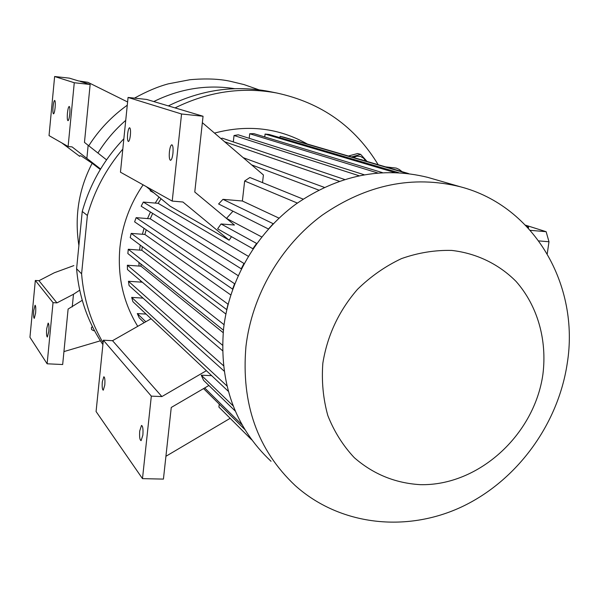 <?xml version="1.0" encoding="UTF-8"?>
<svg xmlns="http://www.w3.org/2000/svg" width="599" height="599" viewBox="0 0 599 599"><rect width="100%" height="100%" fill="white"/><g stroke="black" fill="none" stroke-linecap="round" stroke-linejoin="round"><path stroke-width="0.9" d="M234.726 88.689C207.007 84.347 180.022 88.637 153.771 101.553M125.73 120.392C114.843 129.833 105.581 140.713 97.937 153.007M88.794 145.744C98.857 129.901 111.691 116.386 127.28 105.199M80.034 155.688L81.427 156.084L92.156 163.28C78.798 188.91 74.381 216.321 78.888 245.523M100.288 169.51L92.156 163.28M385.614 166.866L396.216 168.094L399.196 169.435L402.056 171.666M94.432 330.566L93.489 330.7L91.602 329.54L91.377 327.893L92.328 326.455M63.943 351.591L100.392 340.801M79.712 290.193L73.482 294.251L56.95 302.884L53.034 302.645L47.126 363.795L62.67 364.529L68.114 309.054L82.25 300.316M46.707 328.619L48.137 323.101C48.938 323.64 49.148 326.448 48.789 331.517L47.366 337.027C46.557 336.481 46.34 333.673 46.707 328.619M56.95 302.884L38.972 280.699L54.344 272.747L73.834 265.604M73.482 294.251L72.232 306.898M38.972 280.699L35.326 280.459L29.95 337.282L47.126 363.795M33.746 310.514L35.064 305.228C35.768 305.745 35.947 308.365 35.603 313.097L34.285 318.376C33.581 317.852 33.402 315.231 33.746 310.514M53.034 302.645L35.326 280.459M92.516 326.844L91.565 327.368M100.587 169.015L72.075 146.897L68.114 146.523L74.269 82.737L90.15 84.474L80.281 81.464L87.911 82.31L127.609 101.98M87.911 82.31L78.462 80.917L69.387 78.147L54.629 76.515L49.036 135.606L68.114 146.523M90.15 84.474L84.466 142.39L106.54 159.851M86.877 158.256L88.158 145.235M69.754 114.095C70.105 109.527 69.926 106.981 69.207 106.45C68.488 106.802 67.897 109.003 67.447 113.069C67.088 117.629 67.275 120.174 67.994 120.698C68.713 120.362 69.297 118.153 69.754 114.095M79.697 156.354L61.772 142.891M55.115 107.603C55.452 103.313 55.303 100.917 54.666 100.422C54.022 100.744 53.483 102.841 53.064 106.697C52.734 110.98 52.884 113.376 53.521 113.87C54.165 113.548 54.696 111.459 55.115 107.603M74.269 82.737L54.629 76.515M87.379 215.475L82.243 211.462L76.597 268.764L81.591 273.833L87.379 215.475C94.357 190.804 106.165 168.671 122.81 149.084M82.243 211.462C90.097 183.803 103.971 159.581 123.858 138.781M168.326 105.896C200.927 89.88 234.269 85.021 268.359 91.31L270.898 91.819M102.901 344.612C87.739 322.112 78.971 296.827 76.597 268.764M175.05 107.902C208.227 91.572 242.138 86.608 276.79 93.01C321.296 102.676 355.08 126.576 378.164 164.695M103.088 342.77C90.816 321.835 83.65 298.856 81.591 273.833M137.74 326.335C123.244 302.6 117.307 276.274 119.927 247.357C122.376 224.7 130.095 203.862 143.101 184.836M214.509 133.09C247.776 124.233 278.745 127.894 307.399 144.067M140.765 282.099L140.518 280.661M139.028 266.053L138.953 262.437M365.69 161.064L363.533 158.143L360.418 156.414L356.847 156.174L353.417 157.485M367.06 161.46L360.665 154.377L357.64 153.524L348.378 156.017M360.665 154.377L351.561 156.938M358.195 158.877L360.186 159.454M362.927 160.255L361.534 159.663M139.589 250.097L140.233 245.096M142.397 234.261L144.052 228.331M147.534 218.575L150.446 212.016M155.223 203.076L159.027 197.078M145.797 321.753L137.291 313.569L139.245 317.889L144.179 322.674M137.291 313.569L146.111 314.093M226.946 385.943L131.675 297.396L132.926 301.709L228.331 391.312M131.675 297.396L143.019 298.107M223.442 365.652L128.448 281.283L129.092 285.573L224.123 371.088M128.448 281.283L142.322 282.204M222.514 345.211L127.362 265.237L127.452 269.513L222.514 350.67M127.362 265.237L140.96 266.188L140.945 264.032M142.315 246.653L141.813 250.262L128.283 249.266L127.842 253.519L223.412 330.184M146.216 229.814L144.876 234.456L131.188 233.4L130.215 237.623L226.789 309.661M152.67 213.409L150.244 218.792L136.145 217.654L134.618 221.84L232.719 289.197M161.056 198.756L158.143 203.323L143.318 202.073L141.177 206.206L241.375 268.876M150.596 190.153L150.169 190.774L153.936 192.9M344.56 179.453L222.304 138.189L220.926 138.586M233.311 141.903L234.029 135.501L358.936 175.702M364.042 174.713L238.252 134.827L234.029 135.501M249.206 138.294L249.723 133.749L377.64 172.939M382.387 172.609L253.856 133.637L249.723 133.749M398.575 172.647L269.123 134.468L265.08 134.056L264.751 136.939M408.63 173.583L284.061 137.261L280.107 136.325L279.95 137.665M223.172 332.67L140.96 266.188M527.285 227.028L528.543 227.141L528.393 228.219M526.895 226.617L528.543 227.141M232.974 211.192L226.497 218.38L261.741 236.957M231.491 236.672L229.147 240.192L170.101 206.183L146.268 186.603M158.143 203.323L248.3 256.297M150.244 218.792L238.155 275.66M144.876 234.456L230.787 294.948M141.813 250.262L225.86 314.011M211.672 375.663L201.271 375.184L203.54 380.283L235.287 411.094M242.048 424.826L204.678 387.935M203.555 388.594L244.736 429.431M251.655 439.801L218.912 407.073L219.241 404.16M208.894 385.479L171.254 407.462L163.43 479.103L142.487 478.638L151.322 396.141L161.887 396.575L206.378 370.699M139.724 430.981L141.499 425.44C142.817 425.964 143.273 429.191 142.869 435.114L141.102 440.639C139.777 440.115 139.32 436.896 139.724 430.981M151.322 396.141L103.35 340.202L96.08 411.535L142.487 478.638M102.317 381.855L103.829 376.756C104.825 377.258 105.139 380.043 104.78 385.105L103.275 390.196C102.272 389.687 101.957 386.909 102.317 381.855M233.161 405.89L201.271 375.184M303.124 199.115L249.888 177.506L244.654 180.995L297.351 203.068M221.061 223.959L256.604 243.426L252.883 248.75L217.632 228.848L221.061 223.959L234.434 225.037L194.772 192.032L203.054 116.251L181.549 113.99L172.22 201.092L182.927 202.005L229.147 240.192M268.33 228.938L218.598 203.974L222.97 199.332L273.211 223.719L268.502 228.953M222.97 199.332L242.378 201.009L279.029 218.148M244.654 180.995L242.378 201.009M181.549 113.99L128.066 97.442L146.703 99.449L203.054 116.251M169.412 151.809C169.959 147.489 170.76 145.145 171.831 144.771C172.969 145.355 173.343 148.2 172.939 153.307C172.392 157.619 171.584 159.963 170.528 160.337C169.375 159.753 169.008 156.916 169.412 151.809M127.632 134.034C128.096 130.17 128.748 128.066 129.594 127.737C130.47 128.261 130.732 130.747 130.38 135.209C129.916 139.073 129.257 141.169 128.418 141.499C127.542 140.982 127.28 138.496 127.632 134.034M128.066 97.442L120.459 172.19L172.22 201.092M271.025 461.282C234.838 427.162 219.024 382.918 223.584 328.552C229.192 279.958 256.484 233.026 295.906 204.109C338.27 175.065 382.237 166.155 427.813 177.394L432.014 178.607M567.223 363.481C558.058 424.669 516.742 481.027 461.447 506.994C406.174 532.773 339.94 525.623 295.255 485.617C257.465 450.021 241.03 403.614 245.957 346.394C251.969 295.262 280.751 245.747 322.172 215.198C366.678 184.522 412.726 175.043 460.309 186.768C534.787 206.108 579.914 285.73 567.223 363.481M542.919 374.263C534.398 435.001 478.451 486.118 420.199 484.658C395.153 483.138 373.184 474.146 354.286 457.666C342.987 445.611 334.167 431.594 327.84 415.601C323.161 398.814 321.491 381.353 322.839 363.219C327.309 335.485 338.854 310.859 357.476 289.347C370.691 276.431 385.382 266.181 401.547 258.581C418.169 252.726 434.904 250.008 451.751 250.427C476.587 253.28 498.93 264.166 516.076 281.433C537.58 305.827 547.216 339.918 542.919 374.263M394.591 172.475L265.08 134.056M407.021 173.381L280.107 136.325M224.662 141.783L339.214 181.227M324.231 187.337L243.194 157.657M202.35 122.675L263.41 174.968L262.527 182.635M251.617 164.867L318.675 190.055M224.063 324.718L128.283 249.266M131.188 233.4L228.032 304.187L226.729 309.661M136.145 217.654L234.591 283.746L232.569 289.19M143.318 202.073L243.98 263.47L241.18 268.861M103.35 340.202L112.522 340.689L161.887 396.575M112.522 340.689L151.075 318.75M230.166 418.319L165.923 456.281M547.246 253.804L548.984 241.749L546.138 231.693L525.51 225.172M530.295 230.338L546.138 231.693M538.793 240.903L548.984 241.749M134.476 98.131C146.882 91.288 158.196 86.518 168.401 83.83L189.928 79.727C205.614 78.342 219.017 78.843 230.143 81.247L244.033 84.586L258.91 89.805M276.79 93.01L268.359 91.31M460.309 186.768L427.813 177.394"/></g></svg>
